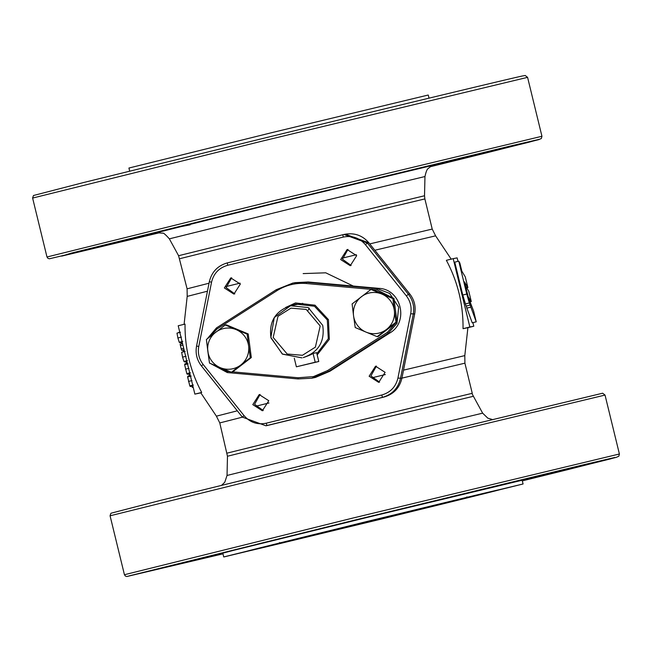 <?xml version="1.0" encoding="UTF-8"?>
<svg xmlns="http://www.w3.org/2000/svg" width="652" height="652" viewBox="0 0 652 652"><rect width="100%" height="100%" fill="white"/><g stroke="black" fill="none" stroke-linecap="round" stroke-linejoin="round"><path stroke-width="0.98" d="M460.019 494.64L408.307 507.264L460.092 494.632M223.726 556.947L367.671 521.298L523.075 483.971L379.138 519.611L224.158 556.881L223.726 556.947L222.813 553.165L233.628 550.329L366.75 517.533L521.747 480.337M574.982 466.979L523.279 479.603L575.064 466.971M586.474 464.737L534.77 477.362L586.556 464.729M221.688 553.768L169.985 566.384L221.762 553.76M210.197 556.009L158.493 568.625L210.27 556.001M308.918 531.519L257.214 544.143L308.991 531.51M619.4 453.996L618.838 456.213L616.319 457.337L567.582 469.676L522.325 480.874L611.12 458.723L614.82 457.476L584.225 464.615L353.897 520.312L128.99 575.936L222.976 553.85L126.855 576.515L125.38 576.075L124.418 574.656L110.058 515.732L110.938 513.23L160.759 500.328L338.38 456.669L602.644 393.213L605.032 395.071L619.4 453.996L353.139 517.99L125.135 574.551M541.942 136.268L541.38 138.477L538.87 139.609L490.133 151.949L430.361 166.725L529.155 142.152L539.139 139.365L512.203 145.592L276.44 202.585L71.484 253.074L61.622 256.13L160.05 232.617L49.397 258.787L47.93 258.347L46.968 256.929L32.6 198.004L33.48 195.502L83.309 182.601L260.93 138.941C385.739 108.468 507.786 79.088 522.342 75.999L525.194 75.485L527.582 77.344L541.942 136.268L275.69 200.262L47.677 256.823M179.756 226.407L231.46 213.791L179.683 226.423M81.035 250.898L132.739 238.282L80.962 250.914M92.527 248.656L144.231 236.04L92.454 248.673M509.025 147.01L457.321 159.634L509.098 147.002M445.829 161.875L497.533 149.251L445.748 161.883M330.857 189.536L382.561 176.912L330.784 189.545M145.787 235.38L283.677 201.166L444.705 162.47L289.292 199.797L145.787 235.38M466.962 327.907L463.034 328.673L469.856 327.002L453.197 258.648L457.125 257.882L457.973 261.346M472.912 322.634L473.792 326.236L469.856 327.002M467.916 327.671L473.792 326.236M463.034 328.673C463.303 304.468 457.745 281.68 446.367 260.319L453.197 258.648M470.858 307.133L476.229 321.819L472.235 322.797L466.865 308.111L470.858 307.133L465.52 286.252M476.229 321.819L473.613 311.094L467.997 296.432M468.006 296.448L471.282 301.542L470.214 301.803M466.351 306.016L466.865 308.111M465.267 276.864L461.836 271.134L459.847 262.976L458.755 261.159L466.775 294.044L462.773 295.022L466.115 306.073L470.116 305.103L464.452 281.868L467.883 287.597L465.267 276.864M466.759 287.866L467.883 287.597M465.332 303.93L469.326 302.96L470.116 305.103M469.326 302.96L466.775 294.044M458.755 261.159L454.762 262.137L462.773 295.022M467.916 327.614L464.803 355.609L464.909 363.172L401.934 378.127M309.292 308.103L308.029 310.303M298.037 304.264L298.966 303.539M429.024 98.15L428.274 95.062L427.842 95.119L272.862 132.389L128.925 168.037M240.05 283.131L225.959 286.611M207.458 291.2L187.197 296.391L184.084 324.386M369.757 243.905L432.219 229.072L435.601 235.837L374.835 250.254M356.375 254.72L342.284 258.143M246.961 551.315C251.533 550.801 520.084 485.267 499.848 489.595C495.267 490.108 226.725 555.643 246.961 551.315L246.595 551.372M371.673 377.867L385.34 374.55M403.523 370.149L464.803 355.609M242.389 417.158L219.781 422.928L216.399 416.163L237.312 410.809M255.38 406.326L269.007 402.96M201.696 392.447L194.875 394.118L178.208 325.764L185.038 324.093C184.769 348.298 190.319 371.086 201.696 392.447L200.743 392.74L216.399 416.163M194.875 394.118L200.808 392.863M188.159 363.816L184.638 364.68L184.842 363.963L187.377 363.343M184.638 364.68L186.806 373.604L187.352 374.305L189.895 373.686M186.806 373.604L190.335 372.748M185.494 369.179L189.015 368.315M181.215 342.536L181.598 343.857M183.025 350.002L183.375 351.436M183.098 350.287L184.133 350.034M185.975 361.664L186.35 363.596M191.688 385.552L192.267 387.386L193.188 387.198M192.267 387.386L193.179 387.158M188.811 373.213L189.137 375.079L190.172 374.827M189.137 375.079L189.365 376M177.491 333.017L179.74 332.031M179.561 342.178L179.903 342.854L182.242 342.284M180.506 332.275L176.977 333.139L177.906 337.98L179.227 342.259L182.756 341.403M177.906 337.98L181.427 337.125M182.927 345.095L180.441 345.707L181.215 348.877L183.701 348.274M180.612 345.674L180.164 344.207L182.568 343.628M181.215 348.877L181.663 350.336L184.06 349.749M180.164 344.207L180.441 345.707M185.176 351.428L181.647 352.292L182.576 357.133L183.897 361.412L187.426 360.556M182.576 357.133L186.097 356.277M184.231 361.33L184.573 362.007L186.912 361.436M182.152 352.17L184.41 351.183M191.15 376.074L187.621 376.929L187.833 376.22L190.36 375.601M187.621 376.929L189.797 385.862L190.335 386.563L192.886 385.943M189.797 385.862L193.318 385.006M188.477 381.436L192.006 380.572M369.13 376.237L375.536 366.196L385.112 372.341L378.698 382.382L369.13 376.237M379.578 382.162L370.915 375.894L376.44 366.065M252.797 404.631L259.203 394.582L268.779 400.727L262.365 410.776L252.797 404.631M263.245 410.556L254.582 404.281L260.107 394.46M224.353 287.964L230.767 277.915L240.335 284.06L233.921 294.109L224.353 287.964M234.802 293.889L226.138 287.613L231.664 277.793M381.738 395.014L382.496 397.337L265.877 425.772L242.357 417.117L201.427 365.927C196.88 360.002 195.266 353.36 196.57 346L209.341 281.705C211.704 271.941 217.703 265.674 227.328 262.895L343.946 234.459L367.467 243.114L408.388 294.305C412.936 300.23 414.558 306.872 413.246 314.231L400.475 378.527C398.111 388.29 392.121 394.558 382.496 397.337L266.978 425.528L266.22 423.205L381.738 395.014C390.401 392.52 395.797 386.872 397.924 378.087L410.695 313.791C411.877 307.165 410.418 301.191 406.326 295.861L365.397 244.663C359.472 237.841 352.08 235.315 343.245 237.092L227.727 265.282C219.056 267.785 213.66 273.424 211.541 282.21L198.762 346.514C197.589 353.131 199.047 359.113 203.139 364.444L244.068 415.642C249.993 422.455 257.377 424.982 266.22 423.205M356.668 255.674L350.254 265.714L340.686 259.569L347.1 249.529L356.668 255.674M351.135 265.494L342.471 259.219L347.997 249.398M294.288 358.241L296.375 366.807L318.779 361.518L315.209 362.219L313.05 353.368L316.636 352.716M316.652 352.675L318.779 361.518L316.627 352.675M296.407 366.807L315.209 362.219M425.536 508.071L447.606 502.692M436.408 505.414L442.382 503.972M436.416 505.463L442.39 503.996M314.101 535.284L335.78 530.003L314.101 535.284M318.967 534.11L330.906 531.176L318.967 534.11M315.87 534.102L300.971 537.753L315.87 534.102M316.041 534.11L304.264 536.979L316.041 534.11M395.756 322.968L387.459 332.292L388.201 333.302L389.806 332.985L329.969 371.224L328.355 371.542L388.201 333.302L396.986 323.359L398.682 307.108L389.7 293.449L377.321 288.681L306.603 282.3L308.217 281.99L378.926 288.363L377.321 288.681L377.125 289.904L392.439 297.76M394.134 299.977L396.815 320.393M229.895 371.607L227.336 371.371L213.025 364.598M208.868 358.828L206.88 343.645M209.243 337.271L217.002 328.983L276.839 290.743C285.902 285.071 295.755 282.666 306.407 283.522L371.314 289.382M317.19 354.892L329.309 339.35L328.445 319.643L315.03 305.201L295.478 302.944L285.617 307.491M316.896 353.669L328.282 338.73L327.312 319.945L314.46 306.236L295.821 304.109L291.574 305.527M465.748 286.195L468.772 291.224L471.282 301.542M474.004 495.879L496.074 490.5M479.228 494.615L491.013 491.747L479.228 494.615M256.562 548.935L271.281 545.365L256.562 548.935M267.736 546.237L255.796 549.171L267.736 546.237M432.708 505.626L411.029 510.907L432.708 505.626M421.705 508.283L427.842 506.8L421.697 508.283M497.965 490.059L382.879 518.609L248.836 550.858L363.93 522.301L497.965 490.059M312.601 535.659L337.271 529.636L312.536 535.561M409.529 511.282L434.208 505.259L409.48 511.217M297.891 538.528L322.569 532.505L297.858 538.528M472.7 496.221L497.378 490.198L472.61 495.993M424.232 508.413L448.91 502.39L424.191 508.373M274.101 544.689L249.423 550.712L274.142 544.689M279.643 542.578L278.42 543.589L468.38 497.28L278.42 543.638L468.348 497.289M302.764 303.343L290.547 305.755L274.272 317.548L270.865 337.394L282.267 353.987L301.982 357.875L282.528 354.15L271.012 337.997C268.705 321.876 275.217 311.126 290.547 305.755L308.217 307.557L322.724 325.372C325.022 341.501 318.518 352.243 303.188 357.614L303.367 357.581C308.983 355.601 312.21 354.199 313.05 353.368M225.233 325.014L206.399 339.488L207.841 351.314A20.619 20.562 79 0 0 220.36 367.687L231.444 372.227L240.751 365.014A20.619 20.562 79 0 1 220.36 367.687L209.496 363.099L207.841 351.314A20.619 20.562 79 0 1 236.097 329.602A20.619 20.562 79 0 1 248.616 345.967L250.278 357.752L240.751 365.014A20.619 20.562 -101 0 0 248.616 345.967L247.173 334.142L248.208 333.946L226.268 324.81L225.233 325.014L247.173 334.142M250.278 357.752L251.313 357.549L248.208 333.946M231.444 372.227L232.471 372.031L251.313 357.549M370.947 289.447L352.113 303.93L353.555 315.755A20.619 20.562 79 0 0 366.074 332.121L377.158 336.668L386.465 329.447A20.619 20.562 79 0 1 366.074 332.121L355.218 327.54L353.555 315.755A20.619 20.562 79 0 1 381.811 294.036A20.619 20.562 79 0 1 394.33 310.409L395.992 322.194L386.465 329.447A20.619 20.562 -101 0 0 394.33 310.409L392.887 298.583L393.922 298.38L371.982 289.252L370.947 289.447L392.887 298.583M395.992 322.194L397.027 321.99L393.922 298.38M377.158 336.668L378.193 336.465L397.027 321.99M110.767 515.626L338.779 459.065L605.032 395.071M33.309 197.898L261.322 141.337L527.582 77.344M190.221 224.842L177.711 227.279L284.476 201.012M433.295 165.298L430.1 166.904C428.535 168.95 427.093 166.888 424.965 176.537L287.467 209.585L169.357 238.844C165.478 234.467 163.236 232.577 162.617 233.188L156.773 232.707M169.357 238.844L178.591 255.714L292.235 227.564L424.525 195.763L424.868 198.917L293.009 230.604L180.091 258.616M178.591 255.714L187.091 288.828L209.047 283.212M303.156 273.587L325.755 272.813L353.294 286.057M482.643 413.156L473.409 396.286L341.118 428.079L227.475 456.237L227.035 475.463L345.152 446.204L482.643 413.156L487.802 418.152L491.95 419.383M227.483 453.034L340.401 425.022L471.909 393.384L473.409 396.286M365.397 244.663L367.467 243.114L368.902 242.837C362.659 235.584 354.81 232.699 345.373 234.182L368.893 242.837L409.823 294.028C414.37 299.953 415.984 306.595 414.68 313.954L401.909 378.25L397.924 378.087M410.695 313.791L414.68 313.938C415.992 306.595 414.379 299.953 409.831 294.028L409.831 294.036M368.902 242.837L409.831 294.028L408.388 294.305L406.326 295.861M342.846 234.704L343.245 237.092M227.727 265.282L227.328 262.895M209.341 281.705L211.541 282.21M198.762 346.514L196.57 346M401.909 378.241L401.909 378.25C399.546 388.013 393.547 394.281 383.922 397.06C393.555 394.281 399.554 388.013 401.909 378.25L414.688 313.946M244.068 415.642L242.357 417.117M201.427 365.927L203.139 364.444M216.44 327.94L207.206 338.861L216.44 327.948L276.277 289.7L216.44 327.94L217.002 328.983M294.631 282.683L308.217 281.99L293.025 283.001L276.277 289.7L276.839 290.743M276.277 289.7L293.025 283.001L306.603 282.3L306.407 283.522M372.577 289.496L377.125 289.904M313.221 377.932L329.969 371.224L315.421 377.451L311.615 378.241L328.355 371.542L327.622 370.54L313.433 376.603L298.054 377.752L298.029 378.942L311.615 378.241L298.029 378.942L227.312 372.561L298.029 378.942M387.459 332.292L327.622 370.54M298.054 377.752L232.699 371.86M227.312 372.561L210.588 363.563L227.312 372.561L227.336 371.371M209.308 361.803L206.529 340.646L209.308 361.811M389.806 332.985L389.806 332.985C409.195 322.08 401.159 289.113 378.926 288.363C401.159 289.105 409.203 322.088 389.806 332.985L329.969 371.224M290.939 308.151L306.195 309.423L320.189 325.984L315.389 347.133L302.438 355.291L287.182 354.02L273.188 337.459L277.988 316.301L290.939 308.151M522.154 480.198L523.075 483.971M128.925 168.029L129.675 171.126M424.525 195.763L424.965 176.537M424.868 198.917L432.219 229.072M187.091 288.828L187.197 296.391M227.035 475.463L224.761 482.268L221.639 485.275M219.781 422.928L227.475 456.237M464.909 363.172L472.26 393.327M435.601 235.837L451.257 259.26M345.373 234.182L343.946 234.459M383.922 397.06L268.404 425.251M267.304 425.495L265.877 425.772M335.878 529.97L313.897 535.316M321.265 532.806L299.195 538.185M378.926 288.363L308.217 281.99M272.797 544.99L250.727 550.369M410.833 510.94L432.822 505.593M248.062 550.94L377.231 519.986L498.707 489.839M468.38 497.28L466.824 496.946"/></g></svg>
